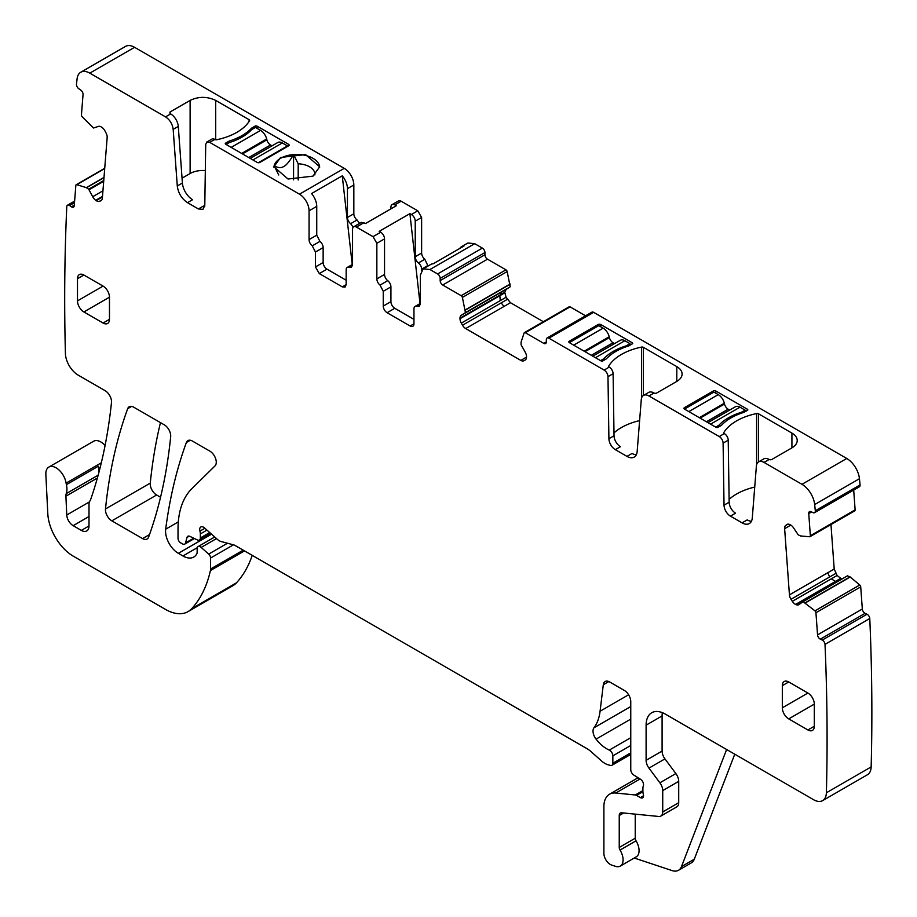 <?xml version="1.0" encoding="UTF-8"?>
<svg xmlns="http://www.w3.org/2000/svg" width="917" height="917" viewBox="0 0 917 917"><rect width="100%" height="100%" fill="white"/><g stroke="black" fill="none" stroke-linecap="round" stroke-linejoin="round"><path stroke-width="1.38" d="M259.82 162.447L288.603 145.826A1.811 1.043 180 0 0 289.13 145.092A1.811 1.043 180 0 0 288.603 144.347L257.138 126.191A1.811 1.043 180 0 0 255.442 125.904L251.602 128.128A54.263 31.327 180 0 1 229.158 141.08L225.318 143.304A1.811 1.043 180 0 0 225.273 143.545A1.811 1.043 180 0 0 225.8 144.278L257.264 162.447A1.811 1.043 180 0 0 259.82 162.447M134.57 47.306L89.797 73.142A18.088 10.442 -120 0 0 80.753 72.248L125.526 46.4A18.088 10.442 -120 0 1 134.57 47.306L344.242 168.35L299.469 194.198L209.557 142.284L214.887 139.464A1.811 1.043 180 0 0 216.779 139.705A54.263 31.327 180 0 0 249.527 120.792A1.811 1.043 180 0 0 249.642 120.448A1.811 1.043 180 0 0 249.103 119.703L249.103 121.457M89.797 73.142L165.53 116.872C169.874 119.795 172.43 123.967 173.175 129.366L177.279 185.979L182.403 183.022L178.288 126.42A10.855 6.27 60 0 0 170.642 113.914L169.966 112.046L169.966 113.525L169.966 112.046L190.117 100.411C198.645 96.365 207.162 96.365 215.69 100.411L249.103 119.703M312.972 176.144L319.678 166.802L305.544 154.595L280.602 157.46L273.896 166.802L288.03 179.01L312.972 176.144M255.442 125.904L255.442 127.463M251.602 129.698L251.602 128.128M229.158 141.08L229.158 142.639M359.59 223.381L357.034 219.988A5.422 3.129 -120 0 1 353.836 213.764L353.836 184.97A13.572 7.829 -120 0 0 344.242 168.35M353.836 184.97L347.44 188.661A13.572 7.829 -120 0 0 342.259 175.835L311.562 193.556A13.572 7.829 -120 0 1 316.743 206.382L309.063 210.818A13.572 7.829 -120 0 0 299.469 194.198M415.229 261.036L409.899 213.65L411.389 214.509L417.785 210.818L401.165 201.213A5.422 3.129 -120 0 0 398.448 200.949L392.052 204.64A5.422 3.129 -120 0 0 390.929 207.127L390.929 208.847M417.785 210.818L421.625 217.467L421.625 253.035A5.422 3.129 -120 0 0 424.823 259.247L428.021 266.045M459.795 248.438A13.572 7.829 60 0 1 461.526 246.696L467.922 243.005L474.708 243.681L482.376 248.106L437.615 273.954A3.622 2.086 -120 0 1 440.171 278.39L440.171 280.602A3.622 2.086 -120 0 0 442.728 285.027L461.182 295.687A1.811 1.043 -120 0 1 462.397 297.406L465.435 312.605L461.308 315.288A6.327 3.657 -120 0 0 460.002 318.188L460.002 318.703A6.327 3.657 -120 0 0 461.308 323.116L462.523 325.226A6.327 3.657 -120 0 0 465.687 328.561L520.822 360.392A6.327 3.657 -120 0 0 523.985 360.702L525.2 360.003A6.327 3.657 -120 0 0 526.507 357.103L526.507 356.587A6.327 3.657 -120 0 0 525.2 352.174L521.074 344.723L521.108 341.984L524.111 333.031A1.811 1.043 -120 0 1 524.421 332.63A1.811 1.043 -120 0 1 525.326 332.722L543.781 343.371A3.622 2.086 -120 0 0 545.592 343.554A3.622 2.086 -120 0 0 546.337 341.892L543.781 343.371M510.207 286.757L507.09 288.855L510.207 286.757L507.17 271.558A1.811 1.043 -120 0 0 505.943 269.839L487.5 259.19A3.622 2.086 -120 0 1 484.944 254.754L484.944 252.542A3.622 2.086 -120 0 0 482.376 248.106M504.763 292.34L506.081 289.44L502.092 291.744L499.937 295.136L504.763 292.34L506.081 297.268L510.46 302.713L543.345 321.707M585.562 315.803L570.099 306.874A1.811 1.043 -120 0 0 569.193 306.782L524.421 332.63M787.313 524.306L786.763 524.616A6.327 3.657 -120 0 1 787.027 524.444A6.327 3.657 -120 0 1 789.801 524.547L790.248 524.765A6.327 3.657 -120 0 1 793.514 527.837L798.248 534.875L800.621 535.964L809.585 536.743A1.811 1.043 -120 0 0 809.986 536.663A1.811 1.043 -120 0 0 810.353 535.711L808.748 513.554A3.622 2.086 -120 0 1 809.493 511.64A3.622 2.086 -120 0 1 811.075 511.697L812.989 512.614A3.622 2.086 -120 0 0 814.571 512.672L859.344 486.824A3.622 2.086 -120 0 0 860.077 484.91A2210.142 1276.028 -120 0 0 859.447 478.72A18.088 10.442 -120 0 0 846.758 458.477L593.666 312.353A3.622 2.086 -120 0 0 591.855 312.17L547.082 338.018A3.622 2.086 -120 0 0 546.337 339.68L546.337 341.892M854.346 510.907A1.811 1.043 -120 0 0 854.759 510.826A1.811 1.043 -120 0 0 855.125 509.863L853.693 490.091M830.974 524.547L834.195 569.021L837.095 575.486L841.772 579.097M803.097 601.678L847.434 575.842L850.254 576.999L859.733 585L814.961 610.848L803.097 601.678L799.085 604.544A6.327 3.657 -120 0 1 798.822 604.727A6.327 3.657 -120 0 1 796.048 604.612L795.601 604.406A6.327 3.657 -120 0 1 792.334 601.323L791.016 599.294A6.327 3.657 -120 0 1 789.434 594.869L784.631 528.685A6.327 3.657 -120 0 1 785.663 525.498L786.763 524.616M640.077 778.98L615.743 793.033A27.132 15.669 -120 0 0 609.518 794.237A27.132 15.669 -120 0 0 603.89 806.662L603.89 853.36A9.044 5.227 -120 0 0 611.616 865.052L615.479 866.324A13.572 7.829 -120 0 0 620.27 866.095L636.26 856.856A13.572 7.829 -120 0 0 636.043 840.82A3.622 2.086 -120 0 1 635.229 838.207L619.239 847.434L619.239 815.522A5.422 3.129 -120 0 1 620.362 813.035A5.422 3.129 -120 0 1 621.611 812.794L658.784 816.474A9.044 5.227 -120 0 0 660.859 816.073L676.849 806.845A9.044 5.227 -120 0 0 678.718 802.707L678.718 781.364A9.044 5.227 -120 0 0 675.863 773.558L664.951 758.886A9.044 5.227 -120 0 1 662.097 751.08L646.107 760.319L646.107 725.164A27.132 15.669 -120 0 1 651.723 712.738A27.132 15.669 -120 0 1 665.295 714.091L813.597 799.716A18.088 10.442 -120 0 0 822.641 800.61L867.413 774.762A18.088 10.442 -120 0 0 871.15 766.921A2210.142 1276.028 -120 0 0 869.774 618.517A3.622 2.086 -120 0 0 867.001 614.23L865.098 613.313A3.622 2.086 -120 0 1 862.324 609.026L860.719 586.88A1.811 1.043 -120 0 0 859.733 585M101.317 462.787L66.104 483.121A14.466 8.356 -120 0 0 59.043 470.031A14.466 8.356 -120 0 0 48.83 467.097A14.466 8.356 -120 0 0 45.85 474.421L47.799 513.658A36.176 20.885 -120 0 0 73.337 556.206L165.427 609.369A45.22 26.112 -120 0 0 188.042 611.616L232.803 585.768A45.22 26.112 -120 0 0 236.437 582.857A171.846 99.219 -120 0 0 252.221 555.358M105.088 445.479A14.466 8.356 -120 0 0 93.603 441.249L48.83 467.097M160.464 422.622A633.108 365.528 -120 0 0 150.262 483.121A9.044 5.227 -120 0 0 156.624 494.997L160.544 497.266M80.753 72.248A18.088 10.442 -120 0 0 77.108 78.736A2210.142 1276.028 -120 0 0 76.478 84.192A3.622 2.086 -120 0 0 78.805 88.731L80.719 90.038A3.622 2.086 -120 0 1 83.046 94.577L81.441 114.866A1.811 1.043 -120 0 0 82.209 116.803L93.545 128.013L98.279 126.443A6.327 3.657 -120 0 1 101.546 127.142L101.993 127.44A6.327 3.657 -120 0 1 105.031 131.028L106.131 133.183A6.327 3.657 -120 0 1 107.163 137.55L102.36 198.187A6.327 3.657 -120 0 1 101.065 200.651A6.327 3.657 -120 0 1 100.778 200.789L99.46 201.304A6.327 3.657 -120 0 1 96.193 200.605L95.746 200.307A6.327 3.657 -120 0 1 92.709 196.719L88.697 189.223L86.313 187.641L76.833 184.695A1.811 1.043 -120 0 0 76.214 184.73A1.811 1.043 -120 0 0 75.847 185.429L74.243 205.729A3.622 2.086 -120 0 1 73.498 207.127A3.622 2.086 -120 0 1 71.469 206.806L69.554 205.511A3.622 2.086 -120 0 0 67.526 205.19A3.622 2.086 -120 0 0 66.781 206.6A2210.142 1276.028 -120 0 0 65.394 352.976A2211.437 1276.785 -120 0 0 65.405 353.423A18.088 10.442 -120 0 0 78.197 375.133L105.123 390.676A9.044 5.227 -120 0 1 111.473 402.563A658.44 380.154 -120 0 1 90.794 499.146A18.088 10.442 -120 0 1 89.82 501.14A9.044 5.227 -120 0 0 89.006 504.27L89.006 525.968L81.338 530.404A10.855 6.27 -120 0 0 86.76 530.932A10.855 6.27 -120 0 0 89.006 525.968M182.403 183.022A14.466 8.356 60 0 0 192.593 199.7L187.481 202.646L198.404 208.95L202.921 209.397L204.789 205.385L205.717 144.428L206.852 142.02L209.557 142.284M187.481 202.646C181.669 198.737 178.276 193.178 177.279 185.979M98.153 475.178L66.253 493.598A9.044 5.227 -120 0 0 65.909 496.189L66.758 514.999A9.044 5.227 -120 0 0 73.154 525.67L81.338 530.404M66.253 493.598A18.088 10.442 -120 0 0 66.402 484.669A18.088 10.442 -120 0 1 66.104 483.121M188.042 611.616A45.22 26.112 -120 0 0 191.664 608.705A171.846 99.219 -120 0 0 210.417 570.557A9.044 5.227 -120 0 0 210.578 569.01L210.578 558.029A3.622 2.086 -120 0 0 208.686 554.086L201.167 547.426A4.528 2.613 -120 0 0 198.083 546.601A4.528 2.613 -120 0 0 197.144 548.675L197.144 552.366A4.528 2.613 -120 0 1 196.846 553.742A21.71 12.529 -120 0 1 193.785 557.043A21.71 12.529 -120 0 1 182.93 555.966L178.345 553.318A18.088 10.442 -120 0 1 165.679 529.189A633.108 365.528 -120 0 1 186.369 442.533A9.044 5.227 -120 0 1 187.882 440.618A9.044 5.227 -120 0 1 192.41 441.066L209.878 451.153A9.044 5.227 -120 0 1 215.587 458.511A9.044 5.227 -120 0 1 215.014 465.905L191.825 488.704A99.495 57.439 -120 0 0 178.024 529.052L178.024 538.371A3.622 2.086 -120 0 0 180.58 542.795L182.472 543.884A4.528 2.613 -120 0 0 184.73 544.113A4.528 2.613 -120 0 0 185.555 542.933L187.022 537.442A4.528 2.613 -120 0 1 187.859 536.262A4.528 2.613 -120 0 1 189.842 536.342L197.43 539.953A4.528 2.613 -120 0 0 199.413 540.033A4.528 2.613 -120 0 0 200.342 537.958L200.342 533.935A9.044 5.227 -120 0 0 199.94 531.126A5.422 3.129 -120 0 1 200.834 526.966A5.422 3.129 -120 0 1 204.537 527.963L217.616 539.563A9.044 5.227 -120 0 0 220.928 541.477L233.629 544.87A9.044 5.227 -120 0 1 235.279 545.581L587.224 748.776A18.088 10.442 -120 0 1 590.537 751.183L601.609 761.007A18.088 10.442 -120 0 0 608.223 764.824L610.481 765.431A4.528 2.613 -120 0 0 611.914 765.305A4.528 2.613 -120 0 0 612.843 763.231L612.843 755.837A4.528 2.613 -120 0 0 609.266 750.095A28.943 16.712 -120 0 1 596.061 739.136A9.044 5.227 -120 0 1 593.952 727.8A63.307 36.554 -120 0 0 600.073 711.248L603.306 684.724A9.044 5.227 -120 0 1 605.128 681.514A9.044 5.227 -120 0 1 609.645 681.961L624.362 690.455A9.044 5.227 -120 0 1 630.758 701.528L630.758 769.627A4.528 2.613 -120 0 0 633.819 775.083L640.479 779.232A4.528 2.613 -120 0 1 643.333 785.903A9.044 5.227 -120 0 0 642.909 788.299L642.909 791.417A9.044 5.227 -120 0 0 643.333 794.317A4.528 2.613 -120 0 1 642.611 797.836A4.528 2.613 -120 0 1 640.353 797.607L636.513 795.394A4.528 2.613 -120 0 0 635.286 794.97L615.743 793.033M620.27 866.095A13.572 7.829 -120 0 0 620.052 850.059A3.622 2.086 -120 0 1 619.239 847.434M660.859 816.073A9.044 5.227 -120 0 0 662.727 811.935L662.727 790.592A9.044 5.227 -120 0 0 659.873 782.797L648.961 768.114A9.044 5.227 -120 0 1 646.107 760.319M822.641 800.61A18.088 10.442 -120 0 0 826.377 792.769A2210.142 1276.028 -120 0 0 825.013 644.353A3.622 2.086 -120 0 0 822.24 640.077L820.325 639.16A3.622 2.086 -120 0 1 817.551 634.873L815.947 612.728A1.811 1.043 -120 0 0 814.961 610.848M814.571 512.672A3.622 2.086 -120 0 0 815.305 510.746A2210.142 1276.028 -120 0 0 814.674 504.556A18.088 10.442 -120 0 0 801.985 484.325L764.033 462.409A10.855 6.27 -120 0 0 758.611 461.87A10.855 6.27 -120 0 0 756.387 466.088L752.284 517.945A14.466 8.356 -120 0 1 749.327 523.561A14.466 8.356 -120 0 1 742.082 522.85L730.425 516.122A9.044 5.227 -120 0 1 724.029 505.175L723.1 443.129A5.422 3.129 -120 0 0 719.272 436.561L648.915 395.949A10.855 6.27 -120 0 0 643.493 395.41A10.855 6.27 -120 0 0 641.27 399.629L637.166 451.485A14.466 8.356 -120 0 1 634.209 457.102A14.466 8.356 -120 0 1 626.964 456.391L615.307 449.651A9.044 5.227 -120 0 1 608.911 438.704L607.982 376.669A5.422 3.129 -120 0 0 604.154 370.101L548.893 338.201A3.622 2.086 -120 0 0 547.082 338.018M420.341 303.378L415.08 306.427A5.422 3.129 -120 0 1 417.143 306.381L419.218 306.347L420.341 303.859L420.341 275.066L423.161 268.853L429.935 269.518L437.615 273.954M415.08 306.427A5.422 3.129 -120 0 0 413.957 308.903L413.957 323.804L410.117 326.016A5.422 3.129 -120 0 0 412.822 326.28A5.422 3.129 -120 0 0 413.957 323.804M387.089 312.72L394.768 308.295A5.422 3.129 -120 0 1 390.929 301.647L383.249 306.083A5.422 3.129 -120 0 0 387.089 312.72L410.117 326.016M383.249 306.083L383.249 291.308L380.051 285.095L387.731 280.659A5.422 3.129 60 0 1 390.929 286.872L383.249 291.308M401.165 201.213L394.768 204.904L396.259 205.763L365.562 223.496L361.355 222.361L353.675 226.797A5.422 3.129 -120 0 1 356.392 227.061L373.024 236.666L380.693 232.23A5.422 3.129 60 0 1 384.532 238.879L384.532 274.447L376.853 278.883A5.422 3.129 -120 0 0 380.051 285.095M376.853 278.883L376.853 243.303L384.532 238.879M373.024 236.666L376.853 243.303M353.675 226.797A5.422 3.129 -120 0 0 352.552 229.273L352.552 264.853L351.429 267.328L349.354 267.374A5.422 3.129 -120 0 0 347.279 267.409A5.422 3.129 -120 0 0 346.156 269.896L346.156 284.66L345.033 287.147L342.328 286.883L346.156 284.66M309.063 210.818L309.063 239.612A5.422 3.129 -120 0 0 312.261 245.836L315.459 252.049L315.459 266.939L319.299 273.587L342.328 286.883M148.611 537.098A633.108 365.528 -120 0 0 170.677 436.71A9.044 5.227 -120 0 0 164.315 424.846L133.733 407.194A9.044 5.227 -120 0 0 129.205 406.747A9.044 5.227 -120 0 0 127.692 408.661A633.108 365.528 -120 0 0 105.489 508.969A9.044 5.227 -120 0 0 111.851 520.845L142.571 538.577A9.044 5.227 -120 0 0 147.098 539.024A9.044 5.227 -120 0 0 148.611 537.098M109.467 319.334L109.467 297.177A9.044 5.227 -120 0 0 103.071 286.104L83.883 275.031A9.044 5.227 -120 0 0 79.366 274.584A9.044 5.227 -120 0 0 77.486 278.722L77.486 300.879A9.044 5.227 -120 0 0 83.883 311.952L103.071 323.025A9.044 5.227 -120 0 0 107.598 323.472A9.044 5.227 -120 0 0 109.467 319.334L103.071 323.025M788.723 681.961A9.044 5.227 -120 0 0 784.195 681.514A9.044 5.227 -120 0 0 782.327 685.652L788.723 681.961L807.911 693.034L782.327 707.809A9.044 5.227 -120 0 0 788.723 718.882L814.307 704.118A9.044 5.227 -120 0 0 807.911 693.034M814.307 726.264L807.911 729.966A9.044 5.227 -120 0 0 812.428 730.413A9.044 5.227 -120 0 0 814.307 726.264L814.307 704.118M807.911 729.966L788.723 718.882M782.327 685.652L782.327 707.809M182.047 178.173L190.117 173.519L190.117 100.411M205.328 170.562A18.088 10.442 0 0 0 190.117 173.519M204.686 206.554A9.044 5.227 60 0 1 203.517 206.004L198.404 208.95M206.841 142.02L211.965 139.063A5.422 3.129 60 0 1 214.681 139.338M319.666 167.226A22.891 13.216 0 0 0 293.566 154.572A22.891 13.216 0 0 0 280.602 158.309A22.891 13.216 0 0 0 274.126 165.794A22.891 13.216 0 0 0 273.908 167.226M347.44 188.661L347.44 217.467A5.422 3.129 -120 0 0 350.638 223.679L353.228 227.152M316.743 206.382L316.743 235.188L319.941 241.4A5.422 3.129 60 0 1 323.139 247.613L323.139 262.514A5.422 3.129 60 0 0 326.979 269.151L346.156 280.235M352.231 264.555L342.259 175.835M394.768 204.904A5.422 3.129 -120 0 0 392.052 204.64M380.693 232.23L379.202 231.371L409.899 213.65M411.389 214.509A5.422 3.129 60 0 1 415.229 221.157L415.229 256.726A5.422 3.129 -120 0 0 418.427 262.938A5.422 3.129 60 0 1 421.625 269.151L428.021 265.46M421.625 270.274L421.625 269.151M461.526 246.696A13.572 7.829 60 0 1 463.899 246.065L433.202 263.787A13.572 7.829 60 0 0 430.83 264.417L423.161 268.853M510.173 283.983L507.984 285.508L510.207 284.224M506.081 297.268L500.281 300.616L499.811 295.721L504.763 292.855M510.46 302.713L503.983 306.461L501.163 302.908L507.296 299.378M723.868 433.168L723.868 432.469A1.811 1.043 180 0 0 723.765 432.813A1.811 1.043 180 0 0 724.292 433.558L719.272 436.561M723.868 432.469A54.263 31.327 180 0 1 756.617 413.556A1.811 1.043 180 0 1 758.508 413.808L791.921 433.099A18.088 10.442 180 0 1 797.217 440.481A18.088 10.442 180 0 1 791.921 447.863L771.77 459.497A1.811 1.043 180 0 1 769.214 459.497L769.157 459.463A10.855 6.27 -120 0 0 763.723 458.924L758.611 461.87M608.75 366.708L608.75 365.998A1.811 1.043 180 0 0 608.647 366.353A1.811 1.043 180 0 0 609.175 367.098L604.154 370.101M608.75 365.998A54.263 31.327 180 0 1 641.499 347.096A1.811 1.043 180 0 1 643.39 347.337L676.803 366.628A18.088 10.442 180 0 1 682.099 374.021A18.088 10.442 180 0 1 676.803 381.403L656.652 393.038A1.811 1.043 180 0 1 654.096 393.038L654.039 392.992A10.855 6.27 -120 0 0 648.606 392.453L643.493 395.41M606.355 358.856L602.515 361.08A1.811 1.043 180 0 1 600.83 360.794L569.354 342.637A1.811 1.043 180 0 1 568.827 341.892A1.811 1.043 180 0 1 569.354 341.158L598.136 324.538A1.811 1.043 180 0 1 600.692 324.538L632.157 342.706A1.811 1.043 180 0 1 632.696 343.439A1.811 1.043 180 0 1 632.638 343.68L628.798 345.904A54.263 31.327 180 0 0 606.355 358.856M717.633 427.54A1.811 1.043 180 0 1 715.936 427.265L684.472 409.097A1.811 1.043 180 0 1 683.944 408.352A1.811 1.043 180 0 1 684.472 407.618L713.254 390.997A1.811 1.043 180 0 1 715.81 390.997L747.275 409.165A1.811 1.043 180 0 1 747.813 409.91A1.811 1.043 180 0 1 747.756 410.14L743.916 412.363A54.263 31.327 180 0 0 721.473 425.316L717.633 427.54M860.077 484.91L815.305 510.746M834.195 569.021L827.719 572.758L829.656 576.976L835.777 573.446M837.095 575.486L831.295 578.833L835.41 581.412L840.362 578.558M837.21 581.733L835.983 581.561L840.809 578.765M850.254 576.999L847.835 578.146L850.048 576.873M869.774 618.517L825.013 644.353M734.758 754.198L694.284 859.218A18.088 10.442 -120 0 1 691.315 862.897L678.523 870.279A18.088 10.442 -120 0 1 672.138 870.6L634.255 858.025M98.761 472.908A18.088 10.442 -120 0 0 98.371 466.203A18.088 10.442 -120 0 0 99.529 469.985M635.229 838.207L635.229 814.147M662.097 751.08L662.097 715.936L646.107 725.164M662.326 712.635A27.132 15.669 -120 0 0 662.097 715.936M742.082 522.85L747.206 519.893A14.466 8.356 -120 0 0 751.413 521.28M754.725 487.087A54.263 31.327 0 0 0 729.107 499.387M724.384 433.615A5.422 3.129 -120 0 1 728.224 440.183L729.153 502.218A9.044 5.227 -120 0 0 735.549 513.165L730.425 516.122M626.964 456.391L632.088 453.434A14.466 8.356 -120 0 0 636.295 454.821M639.607 420.616A54.263 31.327 0 0 0 613.989 432.927M609.266 367.144A5.422 3.129 -120 0 1 613.106 373.712L614.035 435.758A9.044 5.227 -120 0 0 620.431 446.705L615.307 449.651M502.092 291.744L461.308 315.288L502.092 291.744M507.09 288.855L465.251 313.018L507.09 288.855M394.768 308.295L413.957 319.368M390.929 301.647L390.929 286.872M384.532 274.447A5.422 3.129 -120 0 0 387.731 280.659M278.757 174.998L274.126 165.794C278.092 167.971 281.336 168.178 283.846 166.435C286.356 165.278 289.6 161.335 293.566 154.572L298.197 163.776A18.088 10.442 0 0 1 314.818 173.37A18.088 10.442 0 0 1 314.875 174.184A18.088 10.442 0 0 1 314.829 174.929M420.009 303.573L415.229 261.024M569.354 341.158L569.354 342.637L598.136 326.016L598.136 324.538M573.71 345.147L603.122 328.16L598.95 325.741A1.811 1.043 0 0 0 598.136 326.016M684.472 407.618L684.472 409.097L713.254 392.476L713.254 390.997M688.827 411.607L718.24 394.619L714.068 392.212A1.811 1.043 0 0 0 713.254 392.476M678.523 870.279A18.088 10.442 -120 0 0 681.491 866.599L726.619 749.498M293.566 179.881L293.566 154.572M298.197 179.996L298.197 163.776M258.285 162.745L287.445 145.906L282.333 142.949A9.044 5.227 -120 0 0 277.817 142.502L250.261 158.4M226.052 144.428L229.25 142.582A54.263 31.327 180 0 0 251.636 129.652L255.476 127.44L260.588 130.397L231.176 147.385M272.005 145.849L270.515 144.989A5.422 3.129 -120 0 1 266.87 139.82L266.675 139.006A9.044 5.227 -120 0 0 260.588 130.397M287.445 145.906L287.445 146.491M718.24 394.619A9.044 5.227 60 0 1 724.327 403.228L724.522 404.042A5.422 3.129 60 0 0 728.167 409.211L729.668 410.071M707.924 422.634L735.468 406.724A9.044 5.227 60 0 1 739.985 407.171L745.108 410.128L745.108 411.676M715.684 427.116L718.882 425.27L718.882 426.818M718.882 425.27A54.263 31.327 180 0 1 741.268 412.341L745.108 410.128M741.268 412.341L741.268 413.235M603.122 328.16A9.044 5.227 60 0 1 609.209 336.768L609.404 337.582A5.422 3.129 60 0 0 613.06 342.752L614.55 343.611M592.806 356.163L620.351 340.264A9.044 5.227 60 0 1 624.867 340.711L629.99 343.669L629.99 345.216M600.566 360.645L603.764 358.799L603.764 360.358M603.764 358.799A54.263 31.327 180 0 1 626.151 345.881L629.99 343.669M626.151 345.881L626.151 346.775M288.603 144.347L288.603 145.826M165.53 116.872L170.642 113.914M257.138 128.403L257.138 126.191M173.175 129.366L178.288 126.42M215.69 139.728L215.69 100.411M353.836 213.764L347.44 217.467M316.743 235.188L309.063 239.612M357.034 219.988L350.638 223.679M356.392 227.061L364.072 222.625M415.229 221.157L421.625 217.467M421.625 253.035L415.229 256.726M424.823 259.247L418.427 262.938M429.935 269.518L474.708 243.681M484.944 252.542L440.171 278.39M484.944 254.754L440.171 280.602M487.5 259.19L442.728 285.027M505.943 269.839L461.182 295.687M507.17 271.558L462.397 297.406M508.007 285.233L465.4 309.82M507.984 285.508L465.435 310.072M507.399 288.374L465.435 312.605M499.937 295.136L460.002 318.188M499.811 295.721L460.002 318.703M500.281 300.616L461.308 323.116M501.163 302.908L462.523 325.226M503.983 306.461L465.687 328.561M526.507 357.103L520.822 360.392M570.099 306.874L525.326 332.722M593.666 312.353L548.893 338.201M769.157 459.463L764.033 462.409M846.758 458.477L801.985 484.325M654.039 392.992L648.915 395.949M859.447 478.72L814.674 504.556M811.568 511.927L808.748 513.554M855.125 509.863L810.353 535.711M788.001 524.146L785.663 525.498M790.844 525.086L784.631 528.685M827.719 572.758L789.434 594.869M829.656 576.976L791.016 599.294M831.295 578.833L792.334 601.323M835.41 581.412L795.601 604.406M835.983 581.561L796.048 604.612M844.603 577.469L847.434 575.842M844.5 577.527L847.468 575.819M847.835 578.146L805.286 602.71M848.087 578.249L805.481 602.847M860.719 586.88L815.947 612.728M862.324 609.026L817.551 634.873M865.098 613.313L820.325 639.16M867.001 614.23L822.24 640.077M871.15 766.921L826.377 792.769M642.909 790.569L635.286 794.97M642.909 791.703L636.513 795.394M643.551 795.761L640.353 797.607M608.819 681.549L603.306 684.724M628.603 694.765L600.073 711.248M630.758 706.548L593.952 727.8M630.758 719.1L596.061 739.136M630.758 737.692L609.266 750.095M630.758 745.498L612.843 755.837M630.758 752.891L612.843 763.231M204.892 528.272L199.94 531.126M206.967 530.106L200.342 533.935M209.718 532.548L200.342 537.958M189.292 536.136L187.022 537.442M193.751 538.199L185.555 542.933M190.3 440.263L186.369 442.533M178.311 521.899L165.679 529.189M211.529 534.164L178.345 553.318M197.281 547.678L182.93 555.966M216.504 538.577L201.167 547.426M227.485 543.231L208.686 554.086M233.457 544.824L210.578 558.029M243.223 550.166L210.578 569.01M244.484 550.888L210.417 570.557M236.437 582.857L191.664 608.705M98.371 466.203L66.402 484.669M74.483 202.668L69.554 205.511M74.277 205.19L71.469 206.806M104.71 168.602L76.833 184.695M104.011 177.417L86.313 187.641M103.988 177.646L86.507 187.733M103.759 180.523L88.697 189.223M103.701 181.314L89.132 189.727M102.945 190.816L92.709 196.719M102.498 196.398L95.746 200.307M102.452 196.995L96.193 200.605M101.798 199.952L99.46 201.304M149.528 534.565L142.571 538.577M131.624 406.391L127.692 408.661M150.262 483.121L105.489 508.969M156.624 494.997L111.851 520.845M73.154 525.67L89.006 516.512M89.407 501.92L66.758 514.999M65.909 496.189L97.362 478.032M636.043 840.82L620.052 850.059M623.617 813.001L619.239 815.522M678.718 802.707L662.727 811.935M678.718 781.364L662.727 790.592M675.863 773.558L659.873 782.797M664.951 758.886L648.961 768.114M729.153 502.218L724.029 505.175M728.224 440.183L723.1 443.129M614.035 435.758L608.911 438.704M613.106 373.712L607.982 376.669M417.143 306.381L420.295 304.57M349.354 267.374L352.506 265.552M319.299 273.587L326.979 269.151M315.459 266.939L323.139 262.514M315.459 252.049L323.139 247.613M312.261 245.836L319.941 241.4M83.883 311.952L109.467 297.177M103.071 286.104L77.486 300.879M77.486 278.722L83.883 275.031M756.617 464.724L756.617 413.556M758.508 461.939L758.508 413.808M791.921 433.099L791.921 447.863M641.499 398.265L641.499 347.096M643.39 395.479L643.39 347.337M676.803 366.628L676.803 381.403M600.692 326.75L600.692 324.538M632.157 343.955L632.157 342.706M715.81 393.221L715.81 390.997M747.275 410.426L747.275 409.165M694.284 859.218L681.491 866.599M282.333 142.949L252.92 159.936M266.675 139.006L241.664 153.437M266.87 139.82L242.478 153.907M270.515 144.989L248.771 157.541M699.327 417.671L724.327 403.228M700.129 418.129L724.522 404.042M710.572 424.158L739.985 407.171M706.422 421.763L728.167 409.211M584.209 351.2L609.209 336.768M585.012 351.67L609.404 337.582M595.454 357.699L624.867 340.711M591.316 355.303L613.06 342.752M854.759 510.826L809.986 536.663M638.083 777.742L609.518 794.237M630.758 754.416L611.914 765.305M210.761 533.476L199.413 540.033M194.415 538.52L184.73 544.113M214.727 536.995L198.083 546.601M74.598 201.11L67.526 205.19M104.733 168.27L76.214 184.73M352.552 264.36L347.279 267.409"/></g></svg>
